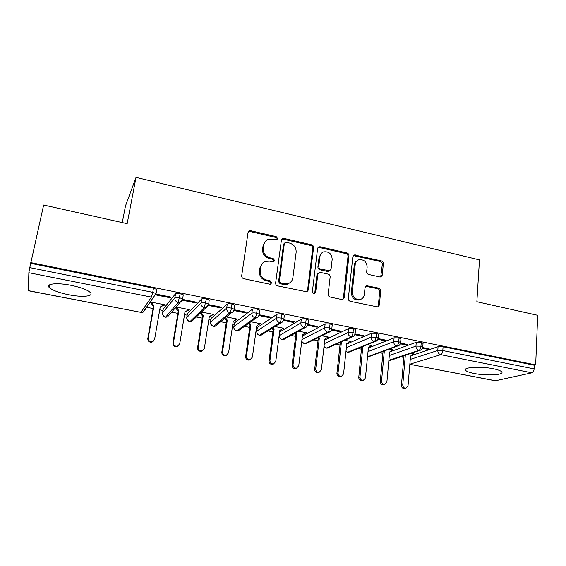 <?xml version="1.0" encoding="UTF-8"?>
<svg xmlns="http://www.w3.org/2000/svg" width="566" height="566" viewBox="0 0 566 566"><rect width="100%" height="100%" fill="white"/><g stroke="black" fill="none" stroke-linecap="round" stroke-linejoin="round"><path stroke-width="0.85" d="M277.637 238.647L276.201 236.63L250.802 230.765L249.323 230.886L248.042 232.569L241.689 275.734C241.618 277.241 242.319 278.224 243.79 278.691L269.699 284.196L270.562 284.153L271.616 282.866L270.159 280.814L266.841 280.106C262.207 278.628 259.985 275.5 260.169 270.718L260.678 267.11C261.159 264.343 262.674 262.447 265.206 261.414L269.458 261.145L273.668 261.825L274.651 260.579L273.208 258.549L269.918 257.813C265.327 256.313 263.119 253.214 263.296 248.502L263.798 244.951C264.251 242.34 265.659 240.515 268.029 239.475L272.494 239.156L276.717 239.843L277.637 238.647M276.753 239.828L275.451 237.366L250.122 231.529L248.276 231.855M270.626 284.132L270.873 283.474L269.416 281.429L266.105 280.722L266.841 280.106M273.718 261.803L273.902 261.251L272.458 259.221L269.175 258.492L269.918 257.813M474.188 373.461C469.603 372.555 466.766 371.529 465.669 370.39C462.181 367.263 480.499 366.053 493.319 368.735C497.839 369.655 500.613 370.673 501.653 371.784C504.893 375.01 486.512 376.022 474.188 373.461M68.804 294.773C59.069 292.771 52.574 290.379 49.327 287.592C45.117 283.771 56.94 282.427 71.104 285.335C80.888 287.408 87.284 289.785 90.291 292.473C94.366 296.372 82.473 297.532 68.804 294.773M379.821 276.972L380.847 276.944L382.241 275.175L383.359 263.671C383.359 262.263 382.708 261.343 381.392 260.898L354.196 254.933L352.851 256.66L348.323 298.494C348.309 299.952 348.981 300.9 350.347 301.338L377.826 306.963L379.34 305.109L380.713 290.931C380.72 289.502 380.055 288.568 378.732 288.129L366.499 285.696L365.049 287.5L364.327 294.546C363.966 297.086 362.629 298.728 360.316 299.464C355.328 299.782 352.646 297.277 352.278 291.943L355.222 264.428C355.561 262.093 356.771 260.537 358.858 259.766C363.924 259.263 366.683 261.718 367.143 267.131L366.676 271.666C366.669 273.088 367.327 274.022 368.664 274.468L379.821 276.972M30.769 262.603L535.677 364.879L537.7 315.297L476.862 301.72L479.48 259.9L136.031 177.391L127.159 223.676L43.646 205.041L29.786 267.626L152.735 292.318L153.478 288.172L30.741 263.339M313.571 247.632C313.606 246.196 312.934 245.248 311.555 244.788L284.054 238.442L282.696 238.534L281.387 240.232L275.628 282.979C275.578 284.472 276.265 285.441 277.708 285.901L306.864 291.815L308.378 289.969L313.571 247.632L312.722 248.325C312.757 246.889 312.085 245.948 310.713 245.488L283.283 239.17L281.691 239.368M320.172 246.776L346.937 252.945C348.281 253.398 348.946 254.339 348.932 255.754L344.34 297.638L342.819 299.492L341.793 299.52L330.19 297.051C328.811 296.612 328.131 295.657 328.16 294.186L330.148 276.965C330.169 275.515 329.497 274.567 328.124 274.114L320.413 272.409L319.252 272.458L317.816 274.248L315.658 292.254L314.59 293.549C313.217 293.669 312.482 293.004 312.39 291.554L317.597 248.559L318.934 246.84L320.172 246.776L319.309 247.469L346.003 253.618L346.937 252.945M136.031 177.391L125.496 205.904L122.27 222.587M28.3 290.634L140.962 312.361L28.321 290.74L28.852 272.713L29.786 267.626M535.677 364.879L534.276 365.212L534.127 368.89C533.908 371.02 533.165 372.322 531.891 372.81L495.292 380.777L409.834 364.299L495.752 380.784M403.841 357.436L400.778 356.842M382.906 353.354L379.545 352.696M361.632 349.201L357.96 348.486M340.003 344.984L336.013 344.206M318.007 340.697L313.698 339.855M295.643 336.331L291.009 335.433M272.904 331.895L267.937 330.926M257.141 328.825L256.348 328.669M249.762 327.381L244.47 326.356M234.204 324.353L232.824 324.077M226.23 322.797L220.606 321.7M210.885 319.804L208.889 319.415M202.281 318.12L196.331 316.96M187.155 315.17L184.53 314.661M177.908 313.373L171.639 312.149M163.015 310.465L159.739 309.828M153.103 308.534L146.523 307.246M150.613 301.996L164.614 304.756L164.076 305.442L164.211 304.678M155.862 294.921L170.125 297.773L170.267 296.938M170.125 297.773L170.713 297.03L156.138 294.108M150.124 302.697L150.874 302.845L153.464 306.482L147.797 338.553L148.278 337.98C148.342 340.69 149.742 341.892 152.473 341.581L154.624 339.154L160.228 307.02L163.871 304.607L163.333 305.293L164.076 305.442M534.276 365.212L443.086 346.76L442.803 350.559L534.127 368.89M410.251 359.403L437.78 350.474L438.063 346.696L411.015 355.703M438.063 346.696L443.086 346.76M153.478 288.172L156.775 289.459L156.633 290.245M389.309 355.512L415.946 346.102L416.258 342.288L421.26 342.345L423.043 343.435M416.258 342.288L389.762 351.903M412.656 354.366L413.965 353.927L411.058 353.354M422.455 348.26L427.733 349.314L429.191 348.826L422.696 347.524M368.027 351.585L393.731 341.645L394.077 337.81L399.051 337.852L400.926 338.999M394.077 337.81L368.381 347.998M391.792 350.283L393.151 349.823L389.33 349.066M400.303 343.824L406.289 345.027L407.69 344.517L400.544 343.081M346.378 347.623L371.119 337.117L371.501 333.254L376.454 333.282L378.456 334.074L378.413 334.485M371.501 333.254L346.76 344.015M370.603 346.109L371.989 345.649L367.228 344.708M377.763 339.317L384.484 340.661L385.814 340.131L378.003 338.567M324.353 343.64L348.111 332.504L348.529 328.613L353.453 328.627L355.554 329.462L355.512 329.893M348.529 328.613L324.771 340.017M349.059 341.871L350.481 341.404L344.751 340.279M354.825 334.725L362.304 336.225L363.563 335.673L355.066 333.968M301.947 339.65L324.693 327.813L325.146 323.894L330.042 323.894L332.249 324.771L332.2 325.224M325.146 323.894L302.393 336.006M327.162 337.555L328.605 337.095L321.891 335.772M331.485 330.056L339.741 331.711L340.93 331.138L331.726 329.292M279.363 335.546L279.866 331.867L279.385 335.532L300.85 323.03L301.338 319.082C302.315 318.679 303.935 318.672 306.206 319.068L308.527 319.995L308.463 320.469M301.338 319.082L279.866 331.867M304.89 333.169L306.362 332.709L298.629 331.181M307.72 325.301L316.783 327.113L317.894 326.518L307.968 324.53M257.275 327.848L256.815 331.145L276.569 318.17L277.099 314.187C278.019 313.762 279.632 313.755 281.932 314.158L284.373 315.128L284.309 315.637M277.099 314.187L257.332 327.459M282.243 328.712L283.743 328.245L274.963 326.518M283.566 320.469L293.414 322.443L294.447 321.821L283.778 319.684M234.359 323.327L233.864 326.688L251.849 313.21L252.415 309.206C253.278 308.76 254.877 308.746 257.212 309.156L259.78 310.182L259.709 310.713M252.415 309.206L234.409 322.974M259.2 324.176L260.735 323.71L250.887 321.771M258.959 315.545L269.635 317.682L270.583 317.038L259.178 314.753M211.047 318.722L210.517 322.16L226.662 308.166L227.27 304.126C228.077 303.666 229.662 303.645 232.039 304.062L234.741 305.145L234.657 305.704M227.27 304.126L211.097 318.417M233.22 321.403L237.331 319.097L226.379 316.939M233.907 310.536L245.432 312.842L246.295 312.17L234.133 309.736M187.339 314.038L186.766 317.547L201.008 303.022L201.659 298.954C202.402 298.48 203.972 298.452 206.385 298.876L209.236 300.008L209.137 300.617M201.659 298.954L187.381 313.783M209.293 316.819L213.516 314.399L201.446 312.022M208.38 305.428L220.782 307.911L221.561 307.218L208.613 304.621M163.22 309.269L162.605 312.856L174.866 297.787L175.566 293.683C176.238 293.188 177.802 293.153 180.25 293.584L183.25 294.78L183.136 295.459M175.566 293.683L163.256 309.064M184.948 312.149L189.285 309.623L176.068 307.013M175.488 307.692L178.248 311.335L172.906 343.173L173.486 342.628C173.55 345.267 174.901 346.463 177.54 346.215L179.719 343.774L184.99 311.88L187.919 310.14M182.372 300.221L195.687 302.888L196.367 302.166L182.62 299.414M180.25 293.584L178.17 302.428L165.64 317.123L162.994 315.191M188.655 310.281L188.775 309.524M195.687 302.888L195.822 302.06M212.802 315.036L212.922 314.279M220.782 307.911L220.91 307.083M236.538 319.712L236.645 318.962M245.432 312.842L245.545 312.022M259.865 324.304L259.957 323.632M269.635 317.682L269.749 316.875M282.795 328.818L282.866 328.252M293.414 322.443L293.521 321.637M305.343 333.261L305.399 332.794M316.783 327.113L316.875 326.313M327.509 337.626L327.551 337.258M339.741 331.711L339.826 330.919M362.304 336.225L362.389 335.433M384.484 340.661L384.562 339.883M406.289 345.027L406.36 344.248M427.733 349.314L427.79 348.543M206.385 298.876L204.284 307.621L189.78 321.778L186.971 319.436M232.039 304.062L231.43 308.116C231.027 310.472 230.518 312.007 229.902 312.722L213.502 326.349L210.566 323.519M257.212 309.156L256.653 313.182C256.264 315.517 255.733 317.031 255.054 317.724L236.609 330.898C234.904 330.417 233.977 329.27 233.829 327.452M281.932 314.158L281.408 318.149C281.04 320.469 280.488 321.969 279.753 322.641L259.511 335.313C257.679 334.768 256.766 333.508 256.773 331.542L256.815 331.145C256.731 333.289 257.707 334.662 259.752 335.27L261.138 335.199L262.73 334.202M306.206 319.068L305.718 323.03C305.364 325.33 304.791 326.808 303.999 327.466L282.038 339.657C280.227 339.119 279.314 337.874 279.314 335.928L279.385 335.532C279.321 337.654 280.29 339.02 282.293 339.621L285.002 338.779M330.042 323.894L329.596 327.827C329.256 330.105 328.662 331.57 327.813 332.207L304.466 343.895L301.692 341.744M353.453 328.627L353.043 332.532C352.717 334.796 352.109 336.239 351.203 336.855L326.278 348.097L323.985 346.859M376.454 333.282L376.079 337.159C375.767 339.409 375.138 340.831 374.183 341.432L347.736 352.236L345.953 351.55M399.051 337.852L398.712 341.701C398.414 343.93 397.764 345.338 396.766 345.925L368.841 356.311L367.589 355.986M421.26 342.345L420.948 346.166C420.665 348.38 420 349.774 418.953 350.34L388.877 360.231M265.397 241.357L263.084 245.665L263.798 244.951M269.175 258.492C264.598 256.999 262.398 253.908 262.582 249.21L263.084 245.665M262.539 263.176L259.964 267.768L260.678 267.11M266.105 280.722C261.485 279.25 259.27 276.13 259.454 271.362L259.964 267.768M306.984 291.773L307.529 290.542L312.722 248.325M286.205 242.305L285.271 242.368L284.344 243.564L279.342 281.047L280.793 283.085L284.252 283.828L288.087 283.651C290.783 282.66 292.374 280.715 292.855 277.8L296.145 252.28C296.28 247.639 294.101 244.576 289.615 243.09L286.205 242.305M284.486 243.083L283.566 244.279L284.344 243.564M289.721 282.88L287.295 284.252L283.474 284.429L280.021 283.693L278.571 281.656L283.566 244.279M342.791 299.499L343.399 298.19L347.991 256.419C348.012 254.997 347.347 254.07 346.003 253.618M318.29 273.116L316.953 274.871L314.788 292.82L315.658 292.254M314.498 293.57L314.788 292.82M332.185 259.313C331.726 253.731 328.853 251.254 323.554 251.898C321.502 252.705 320.299 254.254 319.946 256.54L318.778 266.275C318.743 267.725 319.422 268.673 320.802 269.126L329.653 270.796L331.068 269.013L332.185 259.313M321.63 253.08L319.075 257.205L319.946 256.54M329.695 270.781L327.608 271.468L319.932 269.763C318.552 269.31 317.88 268.362 317.908 266.911L319.075 257.205M319.309 247.469L317.972 247.568M357.111 260.742C355.476 261.641 354.528 263.084 354.266 265.065L355.222 264.428M360.988 299.237L359.339 300.008C354.358 300.32 351.684 297.822 351.323 292.502L354.266 265.065M377.671 306.998L378.314 305.633L379.687 291.483C379.694 290.061 379.029 289.127 377.713 288.695L365.601 286.24M380.706 276.979L382.333 264.301C382.333 262.9 381.682 261.973 380.373 261.534L353.276 255.577M153.598 340.958L151.971 342.133C149.247 342.444 147.853 341.248 147.797 338.553M151.009 302.074L150.874 302.845L151.363 302.145L153.966 305.796L148.278 337.98M160.164 307.395L163.333 305.293M153.464 306.482L153.966 305.796M178.424 345.798L176.946 346.746C174.314 346.993 172.97 345.805 172.906 343.173M176.267 307.055L178.842 310.67L173.486 342.628M178.248 311.335L178.842 310.67M202.833 350.503L201.496 351.274C198.942 351.472 197.64 350.283 197.576 347.715L198.249 347.191C198.305 349.767 199.621 350.962 202.175 350.764L204.368 348.316L209.321 316.649L212.087 314.894M201.079 312.375L203.279 315.467L198.249 347.191M200.406 313.019L202.6 316.104L197.576 347.715M202.6 316.104L203.279 315.467M226.846 355.073L225.615 355.717C223.145 355.865 221.879 354.684 221.815 352.172L222.565 351.67C222.636 354.196 223.903 355.377 226.379 355.229L228.586 352.781L233.227 321.339L235.831 319.571M225.501 317.66L227.291 320.172L222.565 351.67M224.744 318.283L226.527 320.788L221.815 352.172M226.527 320.788L227.291 320.172M250.462 359.53L249.323 360.082C246.932 360.195 245.701 359.021 245.63 356.552L246.465 356.071C246.535 358.547 247.774 359.728 250.172 359.608L252.379 357.16L256.723 325.945L260.042 323.575M249.457 322.79L250.887 324.799L246.465 356.071M248.623 323.384L250.045 325.393L245.63 356.552M250.045 325.393L250.887 324.799M273.696 363.888L272.635 364.363C270.315 364.447 269.112 363.28 269.041 360.86L269.954 360.4C270.032 362.827 271.234 363.995 273.562 363.917L275.762 361.469L279.823 330.473L283.064 328.11M272.968 327.771L274.085 329.348L269.954 360.4M272.048 328.344L273.166 329.914L269.041 360.86M273.166 329.914L274.085 329.348M295.551 368.579L296.556 368.148L295.551 368.579C293.294 368.629 292.127 367.468 292.049 365.098L293.039 364.653C293.117 367.037 294.292 368.197 296.556 368.148L298.749 365.707L302.527 334.923L305.69 332.575M296.039 332.624L296.888 333.82L293.039 364.653M295.049 333.176L295.891 334.365L292.049 365.098M295.891 334.365L296.888 333.82M318.948 372.386L318.085 372.718C315.892 372.739 314.753 371.586 314.661 369.258L315.729 368.834C315.814 371.176 316.96 372.329 319.16 372.308L321.339 369.867L324.849 339.303L327.947 336.961M318.7 337.357L319.309 338.213L315.729 368.834M317.632 337.888L318.241 338.744L314.661 369.258M318.241 338.744L319.309 338.213M340.987 376.532L340.244 376.786C338.107 376.786 336.996 375.64 336.904 373.348L338.036 372.944C338.135 375.244 339.253 376.39 341.397 376.39L343.555 373.963L346.802 343.604L349.83 341.277M340.958 341.984L341.355 342.536L338.036 372.944M339.819 342.494L340.216 343.046L336.904 373.348M340.216 343.046L341.355 342.536M362.679 380.585L362.042 380.784C359.962 380.762 358.872 379.63 358.766 377.373L359.976 376.984C360.075 379.248 361.172 380.387 363.259 380.409L365.403 377.989L368.395 347.842L371.353 345.522M362.827 346.505L359.976 376.984M361.624 346.993L358.766 377.373M361.83 347.276L363.032 346.788M384.031 384.562L383.479 384.717C381.449 384.682 380.38 383.55 380.274 381.328L381.548 380.96C381.654 383.189 382.729 384.321 384.76 384.364L386.889 381.944L389.634 352.002L392.521 349.696M384.328 350.927L381.548 380.96M383.055 351.394L380.274 381.328M383.09 351.436L384.356 350.97M405.044 388.467L404.57 388.587C402.589 388.531 401.542 387.413 401.428 385.227L402.766 384.873C402.879 387.066 403.933 388.191 405.914 388.248L408.015 385.842L410.527 356.099L413.35 353.807M405.32 355.299L402.766 384.873M403.983 355.752L401.428 385.227M275.451 237.366L276.201 236.63M269.416 281.429L270.159 280.814M272.458 259.221L273.208 258.549M140.87 312.439L143.085 312.177L140.962 312.361L151.433 297.108L28.852 272.713M143.085 312.177L153.733 296.917L151.433 297.108L152.735 292.318L156.046 293.591L153.733 296.917L156.046 293.591L156.775 289.459M531.891 372.81L440.758 354.677L409.841 364.207M442.803 350.559C442.541 352.752 441.855 354.125 440.758 354.677C438.813 354.068 437.815 352.668 437.78 350.474L442.803 350.559M183.25 294.78L182.634 299.336L180.172 302.251C181.481 301.614 182.28 300.489 182.563 298.883L179.556 297.702C177.101 297.27 175.545 297.299 174.866 297.787C174.71 300.171 175.814 301.713 178.17 302.428L180.172 302.251L167.494 316.953L165.64 317.123C163.461 316.479 162.449 315.057 162.605 312.856L162.569 313.076M144.783 309.744L145.313 309.496M186.73 317.816L186.766 317.547C186.631 319.733 187.636 321.141 189.78 321.778L191.499 321.637L206.137 307.487C207.474 306.878 208.295 305.746 208.592 304.076L205.734 302.959C203.321 302.534 201.751 302.555 201.008 303.022C200.873 305.385 201.963 306.921 204.284 307.621L206.137 307.487L208.5 304.678M210.481 322.471L210.517 322.16C210.396 324.325 211.394 325.726 213.502 326.349L215.101 326.242L231.628 312.609L229.902 312.722C227.631 312.029 226.549 310.515 226.662 308.166C227.468 307.72 229.053 307.699 231.43 308.116L234.14 309.178L234.062 309.729M233.829 327.056L233.864 326.688C233.758 328.846 234.749 330.233 236.821 330.848L238.307 330.756L256.66 317.639L255.054 317.724C252.818 317.045 251.75 315.538 251.849 313.21C252.712 312.779 254.311 312.772 256.653 313.182L259.228 314.194L259.157 314.71M165.534 317.193L167.494 316.953L169.758 314.328M189.624 321.842L191.499 321.637L193.643 319.564M209.236 300.008L208.628 304.55M213.318 326.412L215.101 326.242L217.075 324.608M281.245 322.57C282.512 322.309 283.382 321.155 283.856 319.111L281.408 318.149C279.102 317.745 277.496 317.752 276.569 318.17C276.498 320.476 277.552 321.969 279.753 322.641L281.245 322.57L261.138 335.199L259.525 335.32M236.623 330.905L238.307 330.756L240.097 329.483M305.392 327.41C306.694 327.155 307.579 326.002 308.046 323.943L305.718 323.03C303.447 322.634 301.827 322.634 300.85 323.03C300.794 325.33 301.841 326.801 303.999 327.466L305.392 327.41L283.594 339.565L282.052 339.664M284.373 315.128L283.792 319.606M301.735 341.39L304.466 343.895L306.928 343.229M304.211 343.937L305.69 343.852L329.122 332.164C330.452 331.917 331.351 330.756 331.803 328.69L329.596 327.827L324.693 327.813C324.651 330.091 325.691 331.549 327.813 332.207L329.122 332.164L331.237 330.53M308.527 319.995L307.989 324.417M324.021 346.548L326.278 348.097L328.513 347.581M326.002 348.14L327.424 348.069L352.427 336.827C353.785 336.593 354.691 335.44 355.144 333.36L353.043 332.532L348.111 332.504C348.09 334.768 349.116 336.218 351.203 336.855L352.427 336.827L354.288 335.61M332.249 324.771L331.754 329.143M345.982 351.288L347.736 352.236L349.767 351.826M347.439 352.271L348.812 352.215L375.336 341.411C376.836 341.128 377.748 339.968 378.081 337.944L376.079 337.159L371.119 337.117C371.112 339.359 372.131 340.796 374.183 341.432L376.935 340.506M355.554 329.462L355.101 333.784M367.61 355.781L368.841 356.311L370.695 355.979M368.53 356.339L369.853 356.29L397.841 345.911C399.363 345.642 400.289 344.489 400.615 342.451L398.712 341.701L393.731 341.645C393.738 343.873 394.75 345.302 396.766 345.925L399.214 345.239M378.456 334.074L378.046 338.348M388.892 360.082L391.304 360.054M389.281 360.337L390.568 360.301L419.972 350.333C421.557 349.922 422.491 348.776 422.767 346.88L420.948 346.166L415.946 346.102C415.968 348.309 416.972 349.724 418.953 350.34L421.139 349.823M400.954 338.61L400.587 342.833M423.078 343.067L422.738 347.241M262.582 249.21L263.296 248.502M259.454 271.362L260.169 270.718M250.122 231.529L250.802 230.765M307.529 290.542L308.378 289.969M283.283 239.17L284.054 238.442M310.713 245.488L311.555 244.788M278.571 281.656L279.342 281.047M280.021 283.693L280.793 283.085M283.474 284.429L284.252 283.828M347.991 256.419L348.932 255.754M343.399 298.19L344.34 297.638M316.953 274.871L317.816 274.248M317.908 266.911L318.778 266.275M319.932 269.763L320.802 269.126M327.608 271.468L328.506 270.838M351.323 292.502L352.278 291.943M366.527 286.24L367.518 285.667M377.713 288.695L378.732 288.129M379.687 291.483L380.713 290.931M378.314 305.633L379.34 305.109M354.38 255.549L355.335 254.884M380.373 261.534L381.392 260.898M382.333 264.301L383.359 263.671M381.215 275.769L382.241 275.175M465.669 370.39L465.754 369.011M49.327 287.592L49.964 284.62M231.628 312.609C233.001 312.036 233.836 310.89 234.14 309.178L234.741 305.145M256.66 317.639C258.054 317.094 258.91 315.948 259.228 314.194L259.78 310.182M248.644 231.65L249.323 230.886M281.925 239.255L282.696 238.534M287.295 284.252L288.087 283.651M328.754 271.418L329.653 270.796M318.071 247.533L318.934 246.84M359.339 300.008L360.316 299.464M365.671 286.17L366.499 285.696M353.297 255.549L354.196 254.933M151.971 342.133L152.473 341.581M176.946 346.746L177.54 346.215M201.496 351.274L202.175 350.764M225.615 355.717L226.379 355.229M249.323 360.082L250.172 359.608M272.635 364.363L273.562 363.917M318.085 372.718L319.16 372.308M340.244 376.786L341.397 376.39M362.042 380.784L363.259 380.409M383.479 384.717L384.76 384.364M404.57 388.587L405.914 388.248"/></g></svg>
